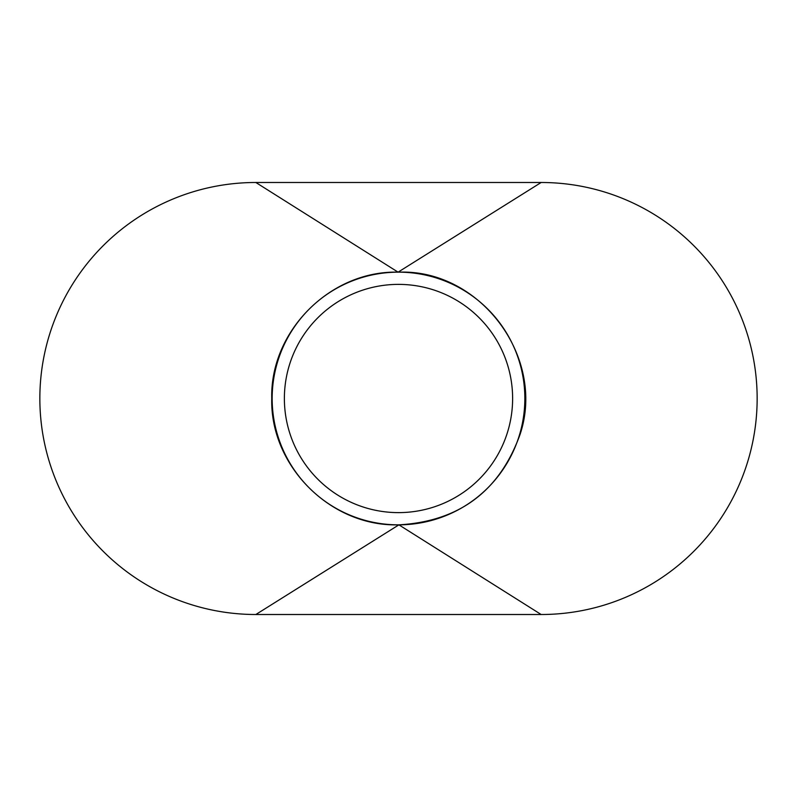 <?xml version="1.0" encoding="UTF-8"?>
<svg xmlns="http://www.w3.org/2000/svg" width="797" height="797" viewBox="0 0 797 797"><rect width="100%" height="100%" fill="white"/><g stroke="black" fill="none" stroke-linecap="round" stroke-linejoin="round"><path stroke-width="1.2" d="M524.844 398.5A126.344 126.344 0 0 0 398.5 272.156A126.344 126.344 0 0 0 272.156 398.5A126.344 126.344 0 0 0 398.5 524.844A126.344 126.344 0 0 0 524.844 398.5M284.38 398.5A114.12 114.12 0 0 0 398.5 512.62A114.12 114.12 0 0 0 512.62 398.5A114.12 114.12 0 0 0 398.5 284.38A114.12 114.12 0 0 0 284.38 398.5M541.143 614.507A216.007 216.007 0 0 0 757.15 398.5A216.007 216.007 0 0 0 541.143 182.493L255.857 182.493A216.007 216.007 0 0 0 39.85 398.5A216.007 216.007 0 0 0 255.857 614.507L541.143 614.507L398.908 524.844L255.857 614.507M255.857 182.493L398.092 272.156C330.586 270.422 270.004 331.014 271.747 398.5C270.004 465.986 330.586 526.578 398.092 524.844M398.092 272.156L541.143 182.493M398.908 524.844C459.022 521.407 499.37 491.39 519.933 434.793C546.234 357.604 480.342 269.127 398.908 272.156"/></g></svg>
